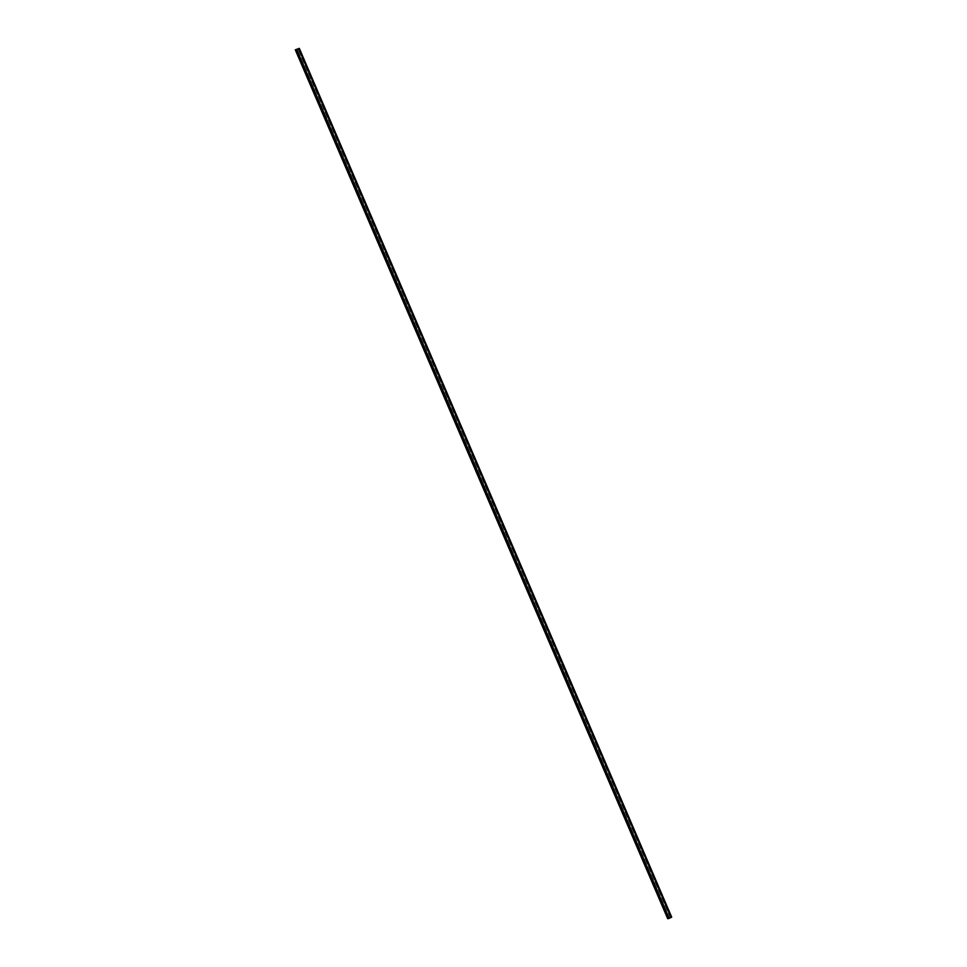 <?xml version="1.0" encoding="UTF-8"?>
<svg xmlns="http://www.w3.org/2000/svg" width="967" height="967" viewBox="0 0 967 967"><rect width="100%" height="100%" fill="white"/><g stroke="black" fill="none" stroke-linecap="round" stroke-linejoin="round"><path stroke-width="0.73" stroke-dasharray="4.83 3.63" d="M671.702 917.175L667.677 918.65M669.14 918.312L296.76 49.474M295.938 49.535L668.318 918.372M668.378 918.36L295.999 49.535L668.427 918.36M670.252 917.526L297.872 48.713L670.3 917.514M298.573 48.41L670.953 917.236L298.706 48.604M296.7 49.474L669.091 918.312M299.274 48.35L671.654 917.187"/><path stroke-width="1.45" d="M667.677 918.65L668.548 918.59L296.168 49.752L295.298 49.825L667.677 918.65M668.548 918.59L669.188 918.299L296.809 49.474L296.168 49.752M669.188 918.287L671.702 917.175L299.323 48.35L296.809 49.474M295.298 49.825L299.323 48.35M671.062 917.465L298.682 48.628M671.122 917.453L298.743 48.628"/></g></svg>
